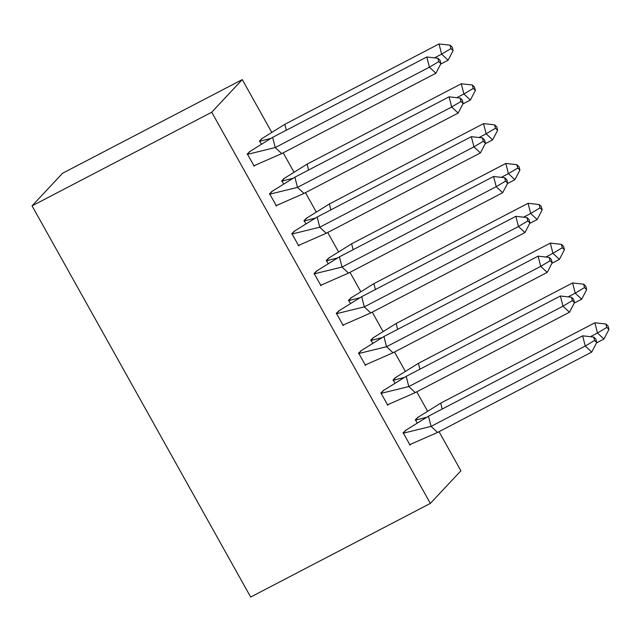 <?xml version="1.0" encoding="UTF-8"?>
<svg xmlns="http://www.w3.org/2000/svg" width="641" height="641" viewBox="0 0 641 641"><rect width="100%" height="100%" fill="white"/><g stroke="black" fill="none" stroke-linecap="round" stroke-linejoin="round"><path stroke-width="0.96" d="M439.029 431.665L460.903 470.798L430.359 503.409L250.679 597.051L32.05 205.857L62.586 173.246L242.266 79.604L271.488 131.886M283.194 152.83L293.746 171.716M305.453 192.661L316.013 211.554M327.719 232.499L338.272 251.392M349.978 272.329L360.538 291.222M372.245 312.167L382.805 331.06M394.503 351.997L405.064 370.891M416.77 391.835L427.331 410.729M242.266 79.604L211.73 112.215L32.05 205.857M430.359 503.409L211.73 112.215M262.666 138.079L259.541 140.868L261.143 143.736M250.447 151.124L247.322 153.912L254.173 166.171L254.814 165.49M284.925 177.918L281.8 180.706L283.402 183.574M272.705 190.954L269.589 193.75L276.439 206.009L277.072 205.328M307.191 217.756L304.066 220.544L305.669 223.405M294.972 230.792L291.847 233.588L298.698 245.84L299.339 245.158M329.45 257.586L326.325 260.374L327.928 263.243M317.231 270.63L314.114 273.419L320.965 285.678L321.598 284.997M351.717 297.424L348.592 300.212L350.194 303.073M339.498 310.46L336.373 313.257L343.223 325.508L343.864 324.827M373.975 337.254L370.851 340.042L372.453 342.911M361.756 350.298L358.639 353.087L365.49 365.346L366.131 364.665M396.242 377.092L393.117 379.881L394.72 382.741M384.023 390.129L380.898 392.925L387.749 405.184L388.39 404.495M418.501 416.922L415.376 419.711L416.979 422.579M406.282 429.967L403.165 432.755L410.016 445.014L410.657 444.333M249.261 151.845L272.633 137.35L426.81 56.993L437.867 58.227L438.732 61.624L440.896 63.643L440.03 60.238L437.867 58.227M440.896 63.643L435.896 73.242L281.711 153.6L253.676 165.883M272.633 137.35L275.229 147.55L429.414 67.193L426.81 56.993M435.896 73.242L429.414 67.193L438.732 61.624M250.006 151.46L247.258 154.393L275.229 147.55L281.711 153.6M440.671 64.076L448.107 60.198L441.625 54.148L434.518 57.85M450.086 45.182L439.029 43.949L441.625 54.148L450.952 48.58L453.107 50.599L452.242 47.194L450.086 45.182L450.952 48.58M448.107 60.198L453.107 50.599M439.029 43.949L284.844 124.306L286.343 130.195M259.765 141.268L270.238 138.56M259.469 141.349L262.217 138.416L284.844 124.306M262.217 138.416L261.472 138.801M271.52 191.683L294.892 177.18L449.077 96.823L460.134 98.057L460.999 101.454L463.155 103.473L462.289 100.076L460.134 98.057M463.155 103.473L458.155 113.072L303.978 193.43L275.942 205.721M294.892 177.18L297.488 187.38L451.673 107.023L449.077 96.823M458.155 113.072L451.673 107.023L460.999 101.454M272.265 191.298L269.516 194.231L297.488 187.38L303.978 193.43M293.786 231.521L317.159 217.019L471.335 136.661L482.393 137.895L483.258 141.292L485.421 143.312L484.556 139.906L482.393 137.895M485.421 143.312L480.421 152.911L326.237 233.268L298.201 245.559M317.159 217.019L319.755 227.218L473.939 146.861L471.335 136.661M480.421 152.911L473.939 146.861L483.258 141.292M294.531 231.129L291.783 234.061L319.755 227.218L326.237 233.268M316.045 271.351L339.418 256.849L493.602 176.491L504.659 177.725L505.525 181.131L507.68 183.142L506.815 179.744L504.659 177.725M507.68 183.142L502.68 192.741L348.504 273.098L320.468 285.389M339.418 256.849L342.014 267.049L496.198 186.691L493.602 176.491M502.68 192.741L496.198 186.691L505.525 181.131M316.79 270.967L314.042 273.899L342.014 267.049L348.504 273.098M338.312 311.189L361.684 296.687L515.861 216.329L526.918 217.563L527.783 220.961L529.947 222.98L529.081 219.575L526.918 217.563M529.947 222.98L524.947 232.579L370.762 312.936L342.727 325.227M361.684 296.687L364.28 306.887L518.465 226.529L515.861 216.329M524.947 232.579L518.465 226.529L527.783 220.961M339.057 310.797L336.309 313.737L364.28 306.887L370.762 312.936M360.571 351.02L383.943 336.517L538.128 256.16L549.185 257.394L550.05 260.799L552.205 262.81L551.34 259.413L549.185 257.394M552.205 262.81L547.206 272.417L393.029 352.774L364.993 365.058M383.943 336.517L386.539 346.717L540.724 266.368L538.128 256.16M547.206 272.417L540.724 266.368L550.05 260.799M361.316 350.635L358.567 353.568L386.539 346.717L393.029 352.774M462.93 103.906L470.374 100.028L463.892 93.979L456.785 97.68M472.345 85.013L461.288 83.779L463.892 93.979L473.21 88.41L475.374 90.429L474.508 87.032L472.345 85.013L473.21 88.41M470.374 100.028L475.374 90.429M461.288 83.779L307.111 164.136L308.609 170.033M282.024 181.107L292.496 178.398M281.736 181.187L284.484 178.254L307.111 164.136M284.484 178.254L283.739 178.639M485.197 143.744L492.633 139.866L486.15 133.817L479.043 137.519M494.612 124.851L483.554 123.617L486.15 133.817L495.477 128.248L497.632 130.267L496.767 126.862L494.612 124.851L495.477 128.248M492.633 139.866L497.632 130.267M483.554 123.617L329.37 203.974L330.868 209.871M304.291 220.937L314.763 218.228M303.994 221.017L306.743 218.084L329.37 203.974M306.743 218.084L305.997 218.477M507.456 183.574L514.899 179.696L508.417 173.647L501.31 177.357M516.87 164.681L505.813 163.447L508.417 173.647L517.736 168.086L519.899 170.097L519.034 166.7L516.87 164.681L517.736 168.086M514.899 179.696L519.899 170.097M505.813 163.447L351.637 243.804L353.135 249.702M326.549 260.775L337.022 258.067M326.261 260.855L329.009 257.922L351.637 243.804M329.009 257.922L328.264 258.307M529.722 223.413L537.158 219.534L530.676 213.485L523.569 217.187M539.137 204.519L528.08 203.285L530.676 213.485L540.002 207.916L542.158 209.936L541.292 206.53L539.137 204.519L540.002 207.916M537.158 219.534L542.158 209.936M528.08 203.285L373.895 283.642L375.402 289.54M348.816 300.613L359.289 297.897M348.52 300.693L351.268 297.753L373.895 283.642M351.268 297.753L350.523 298.145M551.981 263.251L559.425 259.373L552.943 253.323L545.836 257.025M561.396 244.349L550.339 243.115L552.943 253.323L562.261 247.755L564.425 249.766L563.559 246.368L561.396 244.349L562.261 247.755M559.425 259.373L564.425 249.766M550.339 243.115L396.162 323.473L397.66 329.37M371.075 340.443L381.547 337.735M370.786 340.523L373.535 337.591L396.162 323.473M373.535 337.591L372.79 337.975M382.837 390.858L406.21 376.355L560.386 295.998L571.443 297.232L572.309 300.629L574.472 302.648L573.607 299.251L571.443 297.232M574.472 302.648L569.472 312.247L415.288 392.604L387.252 404.896M406.21 376.355L408.806 386.555L562.99 306.198L560.386 295.998M569.472 312.247L562.99 306.198L572.309 300.629M383.582 390.465L380.834 393.406L408.806 386.555L415.288 392.604M574.248 303.081L581.683 299.203L575.201 293.153L568.094 296.855M583.663 284.187L572.605 282.953L575.201 293.153L584.528 287.585L586.683 289.604L585.818 286.207L583.663 284.187L584.528 287.585M581.683 299.203L586.683 289.604M572.605 282.953L418.421 363.311L419.927 369.208M393.342 380.281L403.814 377.573M393.045 380.361L395.793 377.421L418.421 363.311M395.793 377.421L395.048 377.813M405.096 430.688L428.468 416.193L582.653 335.836L593.71 337.062L594.576 340.467L596.731 342.486L595.866 339.081L593.71 337.062M596.731 342.486L591.731 352.085L437.555 432.443L409.519 444.726M428.468 416.193L431.064 426.393L585.249 346.036L582.653 335.836M591.731 352.085L585.249 346.036L594.576 340.467M405.841 430.303L403.093 433.236L431.064 426.393L437.555 432.443M596.507 342.919L603.95 339.041L597.468 332.991L590.361 336.693M605.921 324.017L594.864 322.792L597.468 332.991L606.787 327.423L608.95 329.442L608.085 326.037L605.921 324.017L606.787 327.423M603.95 339.041L608.95 329.442M594.864 322.792L440.688 403.149L442.186 409.038M415.6 420.111L426.073 417.403M415.312 420.192L418.06 417.259L440.688 403.149M418.06 417.259L417.315 417.644"/></g></svg>
